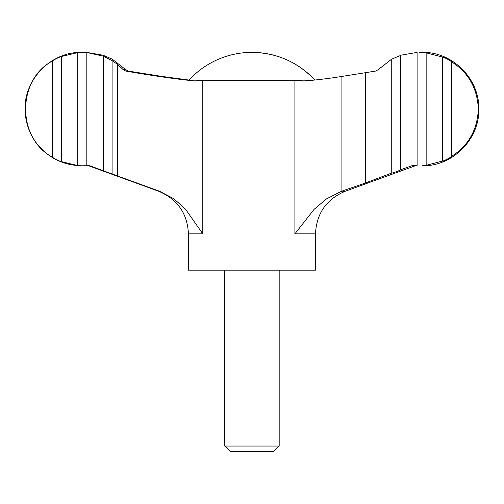 <?xml version="1.0" encoding="UTF-8"?>
<svg xmlns="http://www.w3.org/2000/svg" width="504" height="504" viewBox="0 0 504 504"><rect width="100%" height="100%" fill="white"/><g stroke="black" fill="none" stroke-linecap="round" stroke-linejoin="round"><path stroke-width="0.76" d="M391.747 173.036L391.747 59.1L378.05 69.747L375.612 71.077L341.914 76.432C328.268 78.605 315.661 80.13 304.088 81.005L294.897 80.609L202.797 80.609L194.733 81.005C174.705 78.92 151.729 75.606 125.817 71.077L123.316 69.747L117.363 64.279L112.096 60.568L112.096 173.974L159.516 191.23L173.849 198.746L185.554 209.223L202.797 233.862L188.439 233.862L188.439 270.15L315.473 270.15L315.473 233.862L294.897 233.862L314.093 209.336L326.617 198.809L341.592 191.23L365.381 183.015L391.747 173.036C392.534 173.193 401.543 169.879 400.737 169.747L412.6 165.482L417.104 165.778L417.104 52.403L400.737 55.226L400.768 169.779M189.057 80.067L161.998 76.432L128.299 71.077L125.861 69.747L112.172 59.1L103.181 55.295M103.15 55.251L86.814 52.403L81.824 52.378C50.337 51.496 22.535 80.923 25.206 112.31C25.931 123.707 29.686 133.988 36.49 143.155C48.05 157.815 63.164 165.362 81.824 165.797L77.742 165.558L77.742 52.618L82.524 52.378L86.814 52.504L86.814 165.671L82.524 165.797M224.734 446.053L279.178 446.053L273.609 451.622L230.303 451.622L224.734 446.053L224.734 270.15M365.381 72.828L365.381 183.015M52.447 60.997C16.815 79.701 16.632 138.285 52.447 157.179L52.447 60.997C53.411 59.837 62.313 55.768 61.33 56.561L61.406 161.683M77.742 165.558L61.33 161.62C62.32 162.414 53.399 158.332 52.447 157.179M61.412 56.498L77.742 52.618M86.814 165.671L89.032 165.482L103.238 170.692L103.238 56.146L86.814 52.504M419.561 52.378L426.151 52.825L426.151 165.35L422.087 165.797C452.472 166.591 479.707 139.249 478.8 108.87C479.455 78.643 452.315 51.603 422.087 52.378L419.561 52.378M451.37 156.492C468.304 145.864 477.294 130.101 478.353 109.204C477.408 88.282 468.418 72.437 451.37 61.683L451.37 156.492C450.085 158.073 441.202 162.131 442.669 160.978L442.506 161.123M84.351 165.797L88.471 165.709M112.096 173.974L103.15 170.698M103.238 56.146L112.096 60.568M391.747 59.1L399.672 55.837M442.506 57.053L426.151 52.825M426.151 165.35L442.669 160.978L442.669 57.204C441.189 56.045 450.097 60.115 451.37 61.683M314.861 80.067A85.296 85.296 0 0 0 251.956 52.378C276.847 52.807 297.839 62.068 314.937 80.155M117.363 64.279L117.363 175.94M415.447 165.709L345.322 191.23L341.592 191.23M294.897 80.609L294.897 233.862M202.797 80.609L202.797 233.862M314.042 80.155L188.975 80.155L188.628 80.476M125.817 71.077L128.299 71.077M341.914 76.432L341.914 191.123M159.516 191.23L158.59 191.23C177.458 199.193 187.412 213.406 188.439 233.862M123.316 69.747L125.861 69.747M279.178 446.053L279.178 270.15M345.322 191.23C326.453 199.193 316.506 213.406 315.473 233.862M158.59 191.23L88.093 165.57M82.524 52.378L81.824 52.378M251.956 52.378A85.296 85.296 0 0 0 188.975 80.155"/></g></svg>
